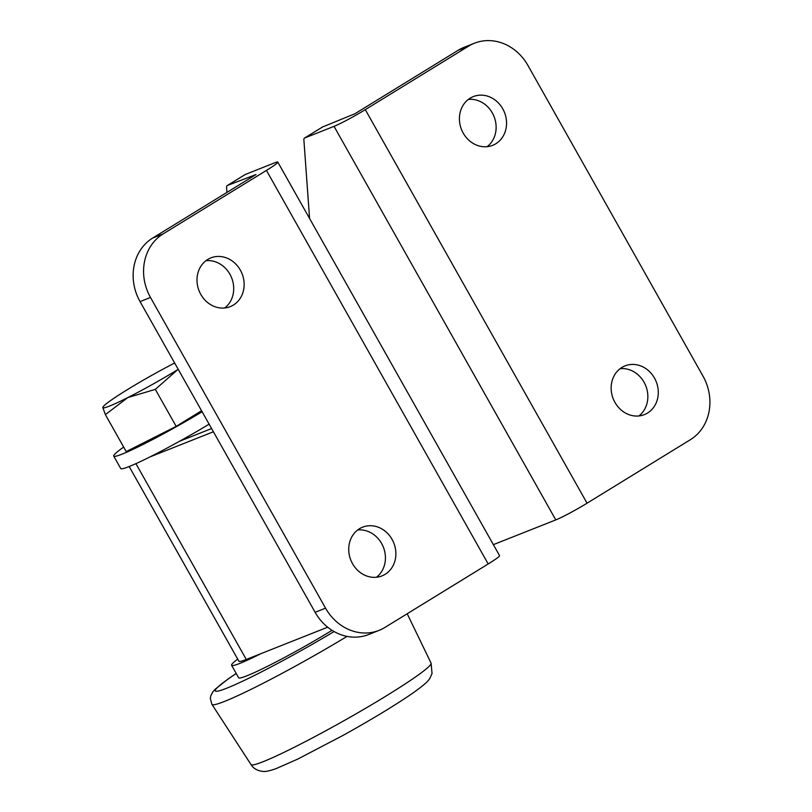 <?xml version="1.0" encoding="UTF-8"?>
<svg xmlns="http://www.w3.org/2000/svg" width="812" height="812" viewBox="0 0 812 812"><rect width="100%" height="100%" fill="white"/><g stroke="black" fill="none" stroke-linecap="round" stroke-linejoin="round"><path stroke-width="1.22" d="M468.392 99.389A26.217 23.132 -111.6 0 1 492.326 112.949A26.217 23.132 -111.6 0 1 487.139 146.678M463.216 133.117A26.217 23.132 68.4 0 0 492.651 145.338A26.217 23.132 68.4 0 0 502.76 108.808A26.217 23.132 68.4 0 0 473.325 96.587A26.217 23.132 68.4 0 0 463.216 133.117M205.974 260.682A26.217 23.132 -111.6 0 1 229.908 274.243A26.217 23.132 -111.6 0 1 224.721 307.981M200.797 294.411A26.217 23.132 68.4 0 0 230.232 306.642A26.217 23.132 68.4 0 0 240.342 270.112A26.217 23.132 68.4 0 0 210.907 257.881A26.217 23.132 68.4 0 0 200.797 294.411M620.124 368.658A26.217 23.132 -111.6 0 1 644.048 382.219A26.217 23.132 -111.6 0 1 638.871 415.957M614.948 402.387A26.217 23.132 68.4 0 0 644.383 414.617A26.217 23.132 68.4 0 0 654.492 378.087A26.217 23.132 68.4 0 0 625.057 365.867A26.217 23.132 68.4 0 0 614.948 402.387M357.706 529.962A26.217 23.132 -111.6 0 1 381.63 543.522A26.217 23.132 -111.6 0 1 376.453 577.251M352.53 563.69A26.217 23.132 68.4 0 0 381.965 575.911A26.217 23.132 68.4 0 0 392.074 539.381A26.217 23.132 68.4 0 0 362.639 527.161A26.217 23.132 68.4 0 0 352.53 563.69M245.051 174.631A4.77 2.223 58.4 0 1 245.194 174.529A4.77 2.223 58.4 0 1 245.356 174.448L274.73 162.806A26.217 1.888 150.6 0 1 277.795 162.085A26.217 1.888 150.6 0 1 266.438 170.408L163.09 233.927A47.675 42.051 68.4 0 0 150.484 297.456L325.551 608.158A47.675 42.051 68.4 0 0 379.072 630.376A47.675 42.051 68.4 0 0 384.847 627.483L488.195 563.964A26.217 1.888 150.6 0 0 499.563 555.641L277.795 162.085M245.356 174.448L227.38 185.491L256.003 174.539L152.646 238.068L163.09 233.927M150.484 297.456L140.05 301.587L315.117 612.289L325.551 608.158M140.05 301.587A47.675 42.051 -111.6 0 1 152.646 238.068M379.072 630.376L368.638 634.517A47.675 42.051 -111.6 0 1 315.117 612.289M211.587 428.563L179.523 441.271M365.288 109.64L587.056 503.196L690.403 439.678A47.675 42.051 68.4 0 0 703.009 376.149L527.932 65.447A47.675 42.051 68.4 0 0 474.421 43.229A47.675 42.051 68.4 0 0 468.646 46.122L365.288 109.64A26.217 1.888 150.6 0 1 334.036 126.347L304.673 137.989A4.77 2.223 -121.6 0 0 304.51 138.07A4.77 2.223 -121.6 0 0 303.881 139.887L309.575 218.469M587.056 503.196A26.217 1.888 150.6 0 1 555.794 519.903L493.361 544.649M468.646 46.122L458.201 50.253L354.854 113.781L322.648 126.936L304.673 137.989M458.201 50.253A47.675 42.051 -111.6 0 1 463.977 47.36L474.421 43.229M129.179 466.524L238.87 661.201A63.174 4.547 -29.4 0 0 246.28 659.466L327.683 627.199M227.38 185.491A4.77 2.223 -121.6 0 0 227.218 185.572A4.77 2.223 -121.6 0 0 226.599 187.389L226.954 192.393M150.078 456.872L213.394 431.771M123.668 447.077A71.517 5.156 -29.4 0 0 113.721 456.09L120.724 468.524A71.517 5.156 -29.4 0 0 209.12 424.179M113.721 456.09A71.517 5.156 -29.4 0 0 202.117 411.755M332.037 630.325A71.517 5.156 150.6 0 1 238.606 677.726L231.603 665.302A71.517 5.156 150.6 0 1 237.683 659.1M260.957 653.65A71.517 5.156 150.6 0 1 231.603 665.302M174.661 363.015A57.205 4.121 -29.4 0 0 152.554 374.9A57.205 4.121 -29.4 0 0 127.626 389.486A57.205 4.121 -29.4 0 0 102.982 406.974A57.205 4.121 -29.4 0 0 102.799 407.482L102.982 406.974M201.559 410.76L176.174 426.361L126.215 451.604L105.377 414.617L102.799 407.482A57.205 4.121 -29.4 0 0 127.849 397.555L105.377 414.617M177.726 369.633L155.325 389.374L127.849 397.555A57.205 4.121 -29.4 0 0 177.726 369.633A57.205 4.121 -29.4 0 0 178.214 369.328M176.174 426.361L155.325 389.374M266.438 170.408L488.195 563.964M334.036 126.347L555.794 519.903M135.929 463.642L246.28 659.466M336.29 725.004A103.337 7.45 -29.4 0 0 431.07 663.12L432.035 673.513L429.924 678.223C428.279 680.821 426.249 683.602 411.745 693.844C394.327 705.75 371.561 719.523 343.446 735.185L297.923 759.007L276.202 768.578C269.675 770.903 265.291 771.836 263.037 771.4C257.536 770.872 253.527 768.599 251.02 764.579A103.337 7.45 -29.4 0 0 336.29 725.004M236.221 673.493A98.313 7.085 -29.4 0 0 222.001 689.956A98.313 7.085 -29.4 0 0 296.4 653.254A98.313 7.085 -29.4 0 0 334.077 631.553M347.039 636.395A107.823 7.775 150.6 0 1 300.927 663.089A107.823 7.775 150.6 0 1 211.942 704.39L251.02 764.579M245.194 174.529L227.218 185.572M322.486 127.017L304.51 138.07M431.07 663.12L407.198 613.75M236.19 673.442L228.152 678.944L214.997 689.388L212.754 691.966L210.755 695.884L210.328 698.543L211.942 704.39"/></g></svg>
